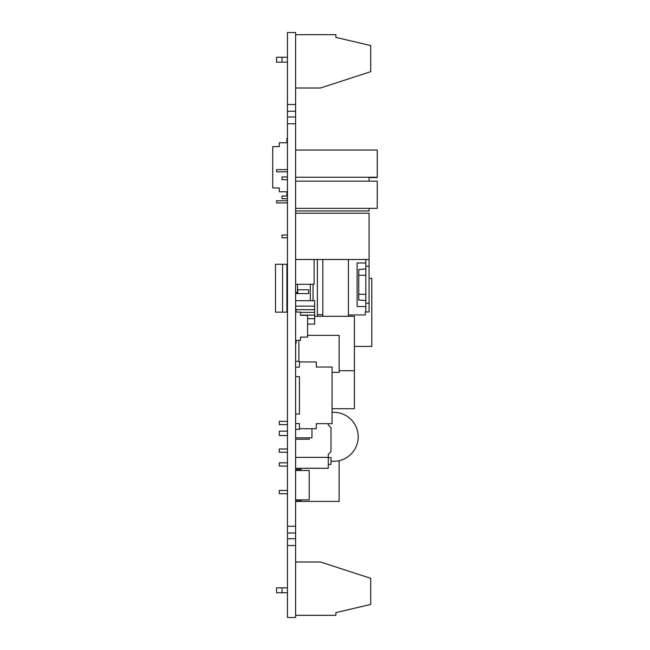 <?xml version="1.0" encoding="UTF-8"?>
<svg xmlns="http://www.w3.org/2000/svg" width="650" height="650" viewBox="0 0 650 650"><rect width="100%" height="100%" fill="white"/><g stroke="black" fill="none" stroke-linecap="round" stroke-linejoin="round"><path stroke-width="0.97" d="M295.612 32.5L287.454 32.5L287.454 104.479L295.612 104.479L295.612 32.5M295.612 615.322L335.887 615.322L335.887 612.601L370.711 604.443L370.711 578.321L320.466 561.99L295.612 561.99M287.454 545.521L295.612 545.521L295.612 617.5L287.454 617.5L287.454 104.479M287.454 116.992L295.612 117L295.612 104.479M287.454 526.224L295.612 526.224L295.612 116.992M287.454 538.736L295.612 538.736L295.612 526.224M295.612 34.678L335.887 34.678L335.887 37.399L370.711 45.557L370.711 71.679L320.466 88.01L295.612 88.01M295.612 150.044L377.244 150.044L377.244 177.58L369.078 177.58M287.454 62.156L276.567 62.156L276.567 57.257L282.011 57.257L282.011 62.156M287.454 57.257L282.011 57.257M377.244 177.255L295.612 177.255M295.612 181.147L377.244 181.147L377.244 208.357L295.612 208.357M287.454 200.736L276.567 200.736L276.567 202.914L287.454 202.914M287.454 169.634L276.567 169.634L276.567 171.811L287.454 171.811M287.454 235.016L282.011 235.016L282.011 237.738L287.454 237.738M287.454 466.082L279.289 466.082L279.289 462.816L287.454 462.816M287.454 421.346L279.289 421.346L279.289 424.613L287.454 424.613M279.289 431.169L287.454 431.169L279.289 431.169L279.289 435.524L287.454 435.524M287.454 493.724L279.289 493.724L279.289 490.457L287.454 490.457M287.454 196.016L282.011 196.016L282.011 198.729L287.454 198.729M287.454 179.684L282.011 179.684L282.011 176.963L287.454 176.963M287.454 448.996L279.289 448.996L279.289 452.262L287.454 452.262M287.454 264.266L275.478 264.266L275.478 312.154L287.454 312.154M286.91 312.154L286.91 264.266M282.555 312.154L282.555 264.266M286.91 196.016L286.91 191.758L279.289 191.758L279.289 187.947L272.756 187.947L272.756 146.591L279.289 146.591L279.289 142.781L286.91 142.781L286.91 138.426L287.454 138.426M282.011 587.844L282.011 592.743L276.567 592.743L276.567 587.844L287.454 587.844M282.011 592.743L287.454 592.743M339.146 460.679L339.146 501.402L295.612 501.402M311.943 428.724L311.943 437.84L295.612 437.84M298.878 361.294L298.878 340.373M295.612 300.698L314.657 300.698L314.657 306.142L295.612 306.142M307.588 324.098L314.657 324.098L314.657 306.142M314.657 315.12L300.511 315.12M314.657 312.398L300.511 312.398M314.657 309.684L296.156 309.684M314.657 316.29L354.388 316.29L354.388 408.72L332.077 408.72M307.588 335.368L339.146 335.368L339.146 372.369L332.077 372.369M314.113 259.504L314.113 284.318L295.612 284.318M295.612 292.484L297.521 292.484L297.521 284.318M369.078 177.255L369.078 181.147M369.078 208.357L369.078 210.974L295.612 210.974M295.612 213.249L369.078 213.249L369.078 266.256L365.812 266.256L365.812 275.234L358.743 275.234L358.743 269.474L365.812 268.978M295.612 309.351L296.156 309.351L296.156 312.073L300.511 312.073L300.511 315.339L307.588 315.339L307.588 337.106L300.511 337.106L300.511 340.373L296.156 340.373L296.156 343.094L295.612 343.094M299.423 361.952L316.29 361.952L316.29 367.014L332.077 367.014L332.077 423.662L316.29 423.662L316.29 428.724L299.423 428.724M295.612 376.642L299.423 376.642L299.423 414.026L295.612 414.026M295.612 367.12L299.423 367.12L299.423 361.294L295.612 361.294M295.612 429.374L299.423 429.374L299.423 423.548L295.612 423.548M295.612 499.874L309.221 499.874L309.221 470.486L295.612 470.486M330.988 461.142A24.489 24.489 0 0 0 358.199 436.8A24.489 24.489 0 0 0 332.077 412.368M328.266 457.592L330.988 457.592L330.988 464.392L328.266 464.392M328.266 423.662L328.266 424.97L330.988 427.692L330.988 451.685L328.266 454.407L328.266 468.284L295.612 468.284M309.221 437.84L309.221 439.221L295.612 439.221M301.056 499.874L301.056 500.963L295.612 500.963M295.612 469.398L301.056 469.398L301.056 470.486M295.612 545.521L295.612 538.736M369.078 278.387L371.8 278.387L371.8 346.418L354.388 346.418M295.612 213.005L296.701 213.249M317.379 259.504L317.379 316.29M310.31 300.698L310.31 284.318M313.032 284.318L313.032 300.698M295.612 293.572L308.677 293.572L308.677 289.762L297.521 289.762M297.789 293.572L297.789 289.762M317.379 314.689L322.822 314.689M322.822 259.504L322.822 316.29M348.4 259.504L348.4 316.29M369.078 266.256L369.078 311.967L365.235 311.967L365.235 314.957L348.4 314.957M365.812 311.967L365.812 294.279L358.743 294.279L358.743 275.234M365.812 300.536L358.743 300.048L358.743 294.279M365.812 294.279L365.812 275.234M365.812 266.256L365.812 259.504M365.812 262.99L357.11 262.99L357.11 306.524L365.812 306.524M287.454 111.264L295.612 111.264M287.454 533.008L295.612 533.008M287.454 123.776L295.612 123.776M314.657 318.662L307.588 318.662M328.266 457.397L295.612 457.397M369.078 303.257L365.812 303.257M339.146 370.711L354.388 370.711M295.612 259.504L369.078 259.504"/></g></svg>
